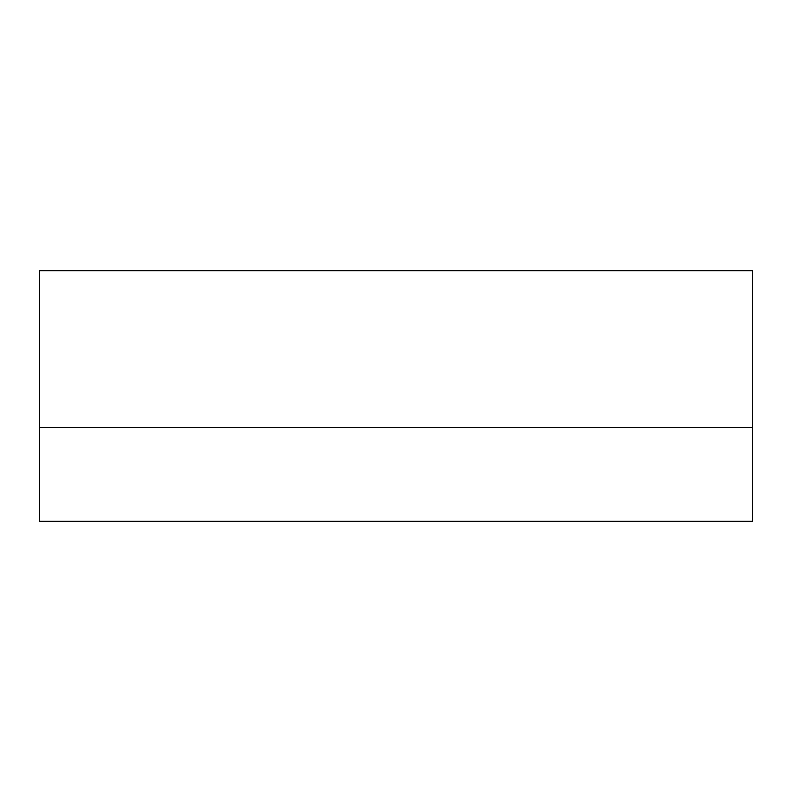 <?xml version="1.0" encoding="UTF-8"?>
<svg xmlns="http://www.w3.org/2000/svg" width="792" height="792" viewBox="0 0 792 792"><rect width="100%" height="100%" fill="white"/><g stroke="black" fill="none" stroke-linecap="round" stroke-linejoin="round"><path stroke-width="0.59" stroke-dasharray="3.96 2.97" d="M752.4 427.333L39.6 427.333L752.4 427.333L39.6 427.333L752.4 427.333L752.4 270.676L752.4 427.333L39.6 427.333L39.6 521.324L752.4 521.324L752.4 270.676L39.6 270.676L39.6 427.333M39.6 270.676L752.4 270.676L39.6 270.676"/><path stroke-width="1.19" d="M752.4 427.333L752.4 521.324L39.6 521.324L39.6 270.676L752.4 270.676L752.4 427.333L39.6 427.333"/></g></svg>
